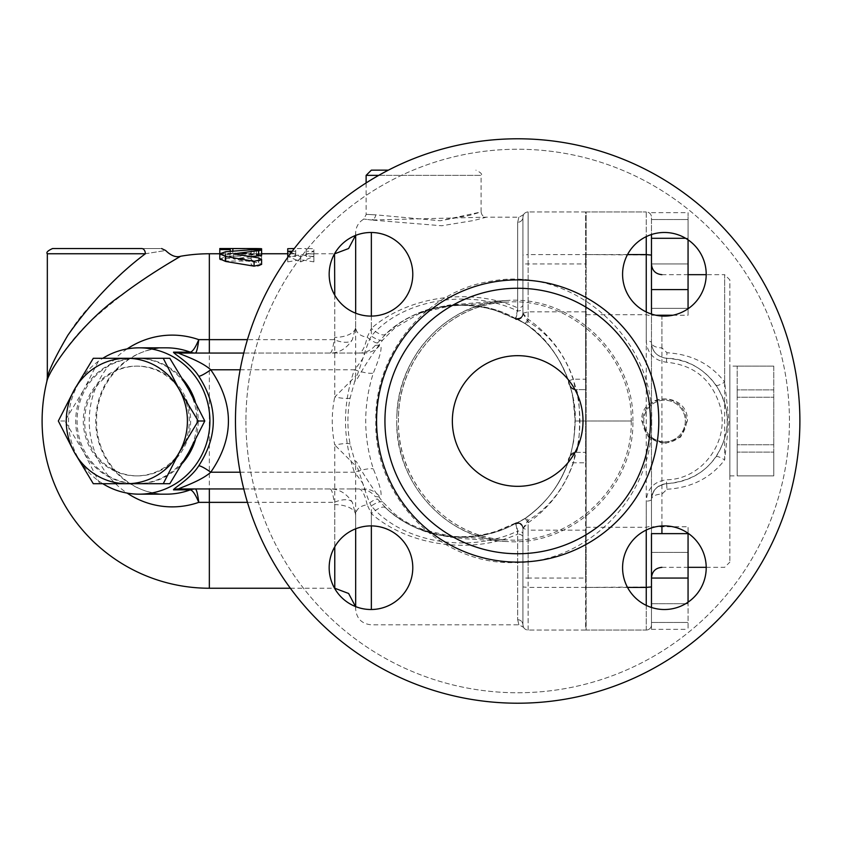 <?xml version="1.0" encoding="UTF-8"?>
<svg xmlns="http://www.w3.org/2000/svg" width="842" height="842" viewBox="0 0 842 842"><rect width="100%" height="100%" fill="white"/><g stroke="black" fill="none" stroke-linecap="round" stroke-linejoin="round"><path stroke-width="0.63" stroke-dasharray="4.21 3.16" d="M632.9 421C634.331 353.261 571.118 295.089 506.168 300.531L506.021 300.541C447.418 302.815 398.098 356.44 396.845 415.548L396.75 423.221C396.382 483.518 446.323 539.238 506.084 541.469L506.158 541.469C571.097 546.911 634.331 488.739 632.9 421L575.181 421C574.223 462.784 557.551 495.222 525.166 518.335L515.167 523.84A5.231 5.22 0 0 1 522.914 528.418L528.134 520.419C597.094 479.172 597.167 362.881 528.134 321.581L522.914 313.792L522.914 217.173A5.231 5.094 -0 0 1 517.683 222.277A5.231 5.094 0 0 0 522.914 217.173L522.914 314.203L522.914 313.371L528.134 319.213C549.615 334.369 564.698 354.356 573.402 379.195L575.297 389.646C580.969 387.667 580.969 454.333 575.297 452.354L573.402 462.805C564.698 487.644 549.615 507.631 528.134 522.787L522.914 528.629L522.914 527.797L522.914 624.827L522.914 537.049A5.231 2.905 0 0 0 517.683 534.144L517.683 619.723A5.231 5.094 180 0 1 522.914 624.827A5.231 5.094 180 0 0 517.683 619.723C519.251 626.511 519.251 626.511 517.683 619.723C519.251 626.511 519.251 626.511 517.683 619.723L517.683 531.049A5.231 2.821 0 0 1 522.914 533.87M515.167 523.84L515.199 523.619C475.456 546.5 418.863 539.322 386.71 508.842L375.269 496.601L380.005 496.948C382.657 495.675 380.437 486.35 373.343 468.952C363.176 436.987 363.176 405.013 373.343 373.048C380.437 355.661 382.647 346.336 380.005 345.052L375.269 345.399L386.71 333.158C418.832 302.678 475.498 295.51 515.178 318.371L525.166 323.665C557.562 346.809 574.233 379.258 575.17 421L572.697 395.298L568.466 380.9C560.119 357.103 545.69 337.979 525.187 323.517L515.199 317.96L515.188 318.781L497.012 311.003C474.278 303.646 451.365 303.404 428.283 310.256L420.063 313.161L394.751 327.97L382.647 340.105C372.322 353.966 363.565 367.407 356.377 380.426L354.745 381.352L350.135 397.845C347.167 413.285 347.167 428.715 350.135 444.155L354.745 460.627L356.377 461.574C363.555 474.593 372.311 488.034 382.647 501.885L394.761 514.03L402.265 519.588L410.443 524.419L428.283 531.744C451.375 538.606 474.288 538.354 497.001 531.007L515.188 523.219L515.199 524.04L525.187 518.483C545.69 504.021 560.119 484.897 568.466 461.1L570.266 456.143A5.231 5.231 90 0 1 575.297 452.354L570.455 455.627L573.749 440.64L575.16 418.506M487.634 301.92L449.575 304.983L428.346 309.414C412.127 314.55 397.729 322.928 385.152 334.558L385.51 334.242A20.903 6.82 -132.6 0 1 385.499 334.253A20.903 6.82 -132.6 0 1 371.354 328.369L367.144 337.295C359.66 335.947 355.829 332.485 355.671 326.928A20.903 10.451 0 0 1 334.769 337.379L334.127 339.642C332.958 348.725 331.538 353.198 329.875 353.061L329.875 353.061C338.926 353.198 346.43 348.725 352.388 339.642A20.903 9.199 28.4 0 1 334.127 339.642L247.453 339.642M385.51 507.758L385.499 507.747A20.903 6.82 -47.4 0 0 371.354 513.631C407.36 545.374 470.457 555.152 517.683 534.144C516.693 527.187 515.851 523.682 515.178 523.629A5.231 5.231 0 0 1 522.914 528.218L528.134 530.176L528.134 520.419A5.231 1.316 -124 0 0 525.208 518.293C557.593 495.128 574.255 462.7 575.17 421.011C577.138 393.74 559.751 344.315 525.208 323.707A5.231 1.316 124 0 0 528.134 321.581L528.134 254.579L522.914 255.073L522.914 313.582A5.231 5.22 -0 0 1 515.167 318.16M245.927 421A271.766 271.766 0 0 0 653.571 656.35A271.766 271.766 0 0 0 653.571 185.65A271.766 271.766 0 0 0 245.927 421A271.766 271.766 0 0 1 653.571 185.65A271.766 271.766 0 0 1 653.571 656.35A271.766 271.766 0 0 1 245.927 421M370.975 609.524A41.805 41.805 0 0 0 412.78 567.708A41.805 41.805 0 0 0 370.975 525.903A41.805 41.805 0 0 0 329.169 567.708A41.805 41.805 0 0 0 370.975 609.524A41.805 41.805 0 0 1 329.169 567.708A41.805 41.805 0 0 1 370.975 525.903A41.805 41.805 0 0 1 412.78 567.708A41.805 41.805 0 0 1 370.975 609.524M329.169 274.292A41.805 41.805 0 0 0 391.877 310.498A41.805 41.805 0 0 0 391.877 238.086A41.805 41.805 0 0 0 329.169 274.292A41.805 41.805 0 0 1 391.877 238.086A41.805 41.805 0 0 1 391.877 310.498A41.805 41.805 0 0 1 329.169 274.292A41.805 41.805 0 0 1 391.877 238.086A41.805 41.805 0 0 1 391.877 310.498A41.805 41.805 0 0 1 329.169 274.292M664.391 232.476A41.805 41.805 0 0 0 622.585 274.292A41.805 41.805 0 0 0 664.391 316.097A41.805 41.805 0 0 0 706.206 274.292A41.805 41.805 0 0 0 664.391 232.476A41.805 41.805 0 0 1 706.206 274.292A41.805 41.805 0 0 1 664.391 316.097A41.805 41.805 0 0 1 622.585 274.292A41.805 41.805 0 0 1 664.391 232.476M706.206 567.708A41.805 41.805 0 0 0 664.391 525.903A41.805 41.805 0 0 0 622.585 567.708A41.805 41.805 0 0 0 664.391 609.524A41.805 41.805 0 0 0 706.206 567.708A41.805 41.805 0 0 1 664.391 609.524A41.805 41.805 0 0 1 622.585 567.708A41.805 41.805 0 0 1 664.391 525.903A41.805 41.805 0 0 1 706.206 567.708M631.237 421C632.595 487.339 571.16 544.458 507.568 539.922L507.484 539.922C448.302 538.417 398.382 483.592 398.445 423.884L398.445 418.116C398.382 358.429 448.26 303.625 507.41 302.078L507.568 302.078C571.16 297.542 632.595 354.661 631.237 421L575.181 421L575.16 418.674M570.276 456.132L573.749 440.64M235.465 421A282.217 282.217 0 0 0 658.791 665.401A282.217 282.217 0 0 0 658.791 176.599A282.217 282.217 0 0 0 235.465 421A282.217 282.217 0 0 0 658.791 665.401A282.217 282.217 0 0 0 658.791 176.599A282.217 282.217 0 0 0 235.465 421A282.217 282.217 0 0 1 658.791 176.599A282.217 282.217 0 0 1 658.791 665.401A282.217 282.217 0 0 1 235.465 421M384.941 421A132.741 132.741 0 0 1 584.053 306.035A132.741 132.741 0 0 1 584.053 535.965A132.741 132.741 0 0 1 384.941 421M329.169 567.708A41.805 41.805 0 0 1 391.877 531.502A41.805 41.805 0 0 1 391.877 603.914A41.805 41.805 0 0 1 329.169 567.708M622.585 274.292A41.805 41.805 0 0 1 685.304 238.086A41.805 41.805 0 0 1 685.304 310.498A41.805 41.805 0 0 1 622.585 274.292M622.585 567.708A41.805 41.805 0 0 1 685.304 531.502A41.805 41.805 0 0 1 685.304 603.914A41.805 41.805 0 0 1 622.585 567.708M452.354 421A65.329 65.329 0 0 0 550.352 477.572A65.329 65.329 0 0 0 550.352 364.428A65.329 65.329 0 0 0 452.354 421A65.329 65.329 0 0 0 550.352 477.572A65.329 65.329 0 0 0 550.352 364.428A65.329 65.329 0 0 0 452.354 421A65.329 65.329 0 0 0 550.352 477.572A65.329 65.329 0 0 0 550.352 364.428A65.329 65.329 0 0 0 452.354 421M646.246 605.377L646.246 630.048L586.148 630.048L586.148 211.952L646.246 211.952L586.148 211.952L586.148 630.048L646.246 630.048A5.231 5.231 0 0 0 651.476 624.827L651.476 607.471M586.148 527.303L646.246 527.303L651.476 525.903L651.476 527.945L651.476 314.055M651.476 526.766L651.476 629.353L651.476 526.766L688.061 526.766L688.061 629.353L688.061 526.766M651.476 552.415L688.061 552.415L651.476 552.415M688.061 602.177L688.061 533.639L651.476 533.639L651.476 577.791L651.476 499.348A5.231 1.779 180 0 1 646.246 501.127L646.246 530.05M651.476 622.48L688.061 622.48L651.476 622.48M651.476 578.054L688.061 578.054M651.476 272.187L651.476 603.703L688.061 603.703L651.476 603.703L651.476 624.827A5.231 5.231 0 0 1 646.246 630.048A5.231 5.231 0 0 0 651.476 624.827M651.476 275.387L651.476 217.173L651.476 275.387M651.476 234.529L651.476 315.234L651.476 289.585L688.061 289.585L688.061 239.823M651.476 525.903L651.476 499.348C652.171 490.276 657.223 485.045 666.632 483.676C697.471 480.729 717.173 464.405 725.741 434.714C735.15 397.761 704.628 358.45 666.632 358.324C657.213 356.955 652.161 351.735 651.476 342.652A5.231 1.779 180 0 0 646.246 340.873C647.161 353.261 653.897 360.387 666.454 362.239C694.724 365.007 712.785 380.31 720.647 408.138C729.246 442.776 701.291 479.645 666.454 479.761C653.908 481.624 647.172 488.749 646.246 501.127M651.476 629.353L688.061 629.353M515.23 318.813C516.051 321.202 523.514 317.918 522.914 314.203L522.914 314.203A5.231 5.22 180 0 1 515.188 318.781L515.22 318.813C515.82 318.886 516.651 316.276 517.683 310.951L517.683 222.277C519.251 215.489 519.251 215.489 517.683 222.277C519.251 215.489 519.251 215.489 517.683 222.277L517.683 307.856A5.231 2.905 180 0 0 522.914 304.951M371.354 316.097L371.354 328.369C407.328 296.637 470.457 286.848 517.683 307.856C516.693 314.813 515.851 318.318 515.178 318.371A5.231 5.231 0 0 0 522.914 313.782C523.608 317.339 516.009 320.876 515.199 318.381L515.178 318.371C496.148 307.077 472.088 303.057 443.018 306.309C425.841 309.309 410.559 315.518 397.171 324.928L385.173 334.558M525.166 323.665A5.231 1.316 124 0 0 525.208 323.707L516.062 318.518C519.988 318.96 522.272 317.318 522.914 313.582M525.166 518.335A5.231 1.316 -124 0 1 525.208 518.293L516.062 523.482C520.082 522.924 522.366 524.577 522.914 528.418M522.914 537.049L522.914 528.218C523.556 524.534 515.988 521.187 515.199 523.619C499.601 532.87 470.352 540.627 443.05 535.701C427.589 533.028 413.622 527.702 401.171 519.735C387.783 510.641 390.151 511.557 385.499 507.747M382.657 501.895A15.682 5.199 140.1 0 0 371.354 505.947C403.139 543.511 470.478 553.541 517.683 531.049C516.651 525.724 515.82 523.114 515.188 523.219A5.231 5.22 180 0 1 522.914 527.797C520.998 523.05 518.44 521.514 515.23 523.187M515.22 523.187L515.188 523.219C501.885 529.534 492.665 533.028 487.581 533.67C464.826 538.827 442.755 537.385 421.368 529.355M515.199 524.04A5.231 5.22 180 0 1 522.914 528.629L522.914 624.827C523.692 628.3 523.692 628.3 522.914 624.827C523.692 628.3 523.692 628.3 522.914 624.827L522.914 528.734M570.118 456.101A5.231 5.231 90 0 1 575.128 452.354L585.622 452.354L585.622 462.805L573.402 462.805L568.466 461.1C560.151 484.855 545.721 503.979 525.176 518.483L528.134 522.787L528.134 578.054L522.914 578.054M515.199 317.96A5.231 5.22 180 0 0 522.914 313.371C522.324 317.108 520.103 318.76 516.251 318.339L525.176 323.517C545.721 338.021 560.151 357.145 568.466 380.9C568.266 384.72 570.487 387.625 575.128 389.646A5.231 5.231 -90 0 1 570.118 385.899A5.231 5.231 -90 0 0 575.128 389.646L585.622 389.646L575.297 389.646L570.455 386.373M568.466 380.9L573.402 379.195L585.622 379.195L585.622 452.354L575.297 452.354M525.176 323.517L528.134 319.213L528.134 263.946L522.914 263.946L522.914 217.173C523.692 213.7 523.692 213.7 522.914 217.173C523.692 213.7 523.692 213.7 522.914 217.173L522.914 255.073M382.657 340.105A15.682 5.199 -140.1 0 1 371.354 336.053C403.15 298.489 470.467 288.459 517.683 310.951A5.231 2.821 0 0 0 522.914 308.13M523.271 626.764L523.577 627.374L523.271 626.764M523.577 214.626L519.082 217.183L486.318 217.173L371.354 220.004L441.766 225.761L473.899 220.478L486.318 217.183C483.424 217.057 481.687 215.31 481.098 211.952L440.25 220.751L375.711 214.847A5.231 4.315 104.2 0 1 371.354 220.004C360.965 218.657 360.965 218.657 371.354 220.004C360.965 218.657 360.965 218.657 371.354 220.004A5.231 4.315 104.2 0 0 375.711 214.847C363.018 214.184 363.018 214.184 375.711 214.847C363.018 214.184 363.018 214.184 375.711 214.847L440.208 220.751L469.668 215.352L481.098 211.952L481.098 175.368L366.123 175.368M522.914 313.266L528.134 311.824L585.622 311.824L585.622 530.176L528.134 530.176L528.134 587.421L522.914 586.927M585.622 263.946L585.622 211.952L528.134 211.952A5.231 5.231 0 0 0 522.914 217.173A5.231 5.231 0 0 1 528.134 211.952A5.231 5.231 0 0 0 522.914 217.173A5.231 5.231 0 0 1 528.134 211.952L528.134 263.946L585.622 263.946L585.622 379.195M522.914 313.371L522.914 263.946M585.622 211.952L528.134 211.952L528.134 254.579L585.622 254.579L585.622 211.952M585.622 311.824L585.622 254.579M585.622 587.421L528.134 587.421L528.134 630.048A5.231 5.231 0 0 1 522.914 624.827A5.231 5.231 0 0 0 528.134 630.048L585.622 630.048L585.622 578.054L528.134 578.054L528.134 630.048A5.231 5.231 0 0 1 522.914 624.827A5.231 5.231 0 0 0 528.134 630.048L585.622 630.048L585.622 530.176M585.622 462.805L585.622 578.054M665.927 483.718L666.054 483.708C657.518 484.75 652.666 489.96 651.476 499.348A10.451 5.22 180 0 1 661.928 494.128L666.98 489.255L666.632 483.676C656.949 485.329 651.897 490.549 651.476 499.348C651.413 491.307 656.223 486.097 665.927 483.718M586.148 314.697L646.246 314.697L651.476 316.097M666.454 362.239L666.98 352.745L661.928 347.872A10.451 5.22 180 0 1 651.476 342.652C651.887 351.451 656.939 356.682 666.632 358.324C687.63 359.66 704.112 368.628 716.058 385.236C730.919 409.075 730.919 432.925 716.058 456.764C704.101 473.372 687.63 482.34 666.632 483.676L666.454 479.761M251.148 259.557C254.631 262.083 258.115 262.083 261.599 259.557L261.599 251.074L251.148 251.074L251.148 253.253L225.014 253.253L219.794 254.579L225.014 256.084L251.148 256.084L251.148 264.441C254.631 266.903 258.115 266.903 261.599 264.441L261.599 259.557M251.021 256.705L233.592 258.894L258.662 262.851L261.599 264.43L261.599 256.221L251.148 256.221L251.148 258.336L225.014 258.336L219.794 259.62L225.014 261.073L251.148 261.073L251.148 264.441M251.148 261.073L251.148 256.084M251.148 258.336L251.148 253.253M251.148 256.221L251.148 251.074M261.599 256.221L261.599 251.074M256.378 248.569C263.114 248.653 263.114 248.832 256.378 249.106L219.794 248.569L219.794 253.789L256.378 254.316C263.114 254.052 263.114 253.874 256.378 253.789L230.245 253.758L230.245 254.821L219.794 254.821L219.794 253.789M256.378 249.106L256.378 254.316C263.114 254.052 263.114 253.874 256.378 253.789L256.378 249.506M230.245 254.821L230.245 251.284M261.599 253.758L230.245 253.758L230.245 248.537M219.794 258.894L225.667 256.842L254.084 254.758L261.599 255.337M287.732 248.716L287.732 256.884L300.794 254.663L313.866 256.884L313.866 248.737L306.193 248.537L306.193 251.232L313.866 251.232L300.794 256.884L291.311 252.474M292.237 251.232L295.742 251.232L295.742 248.537L294.29 248.537M313.866 261.862L313.866 253.958L306.193 253.758L306.193 256.378L313.866 256.378L300.794 261.862L287.732 256.378L295.742 256.378L295.742 253.758L287.732 253.937L287.732 261.862L300.794 259.704L313.866 261.862L313.866 256.884M300.794 259.704L300.794 254.663M287.732 261.862L287.732 256.884M287.732 253.937L287.732 251.232M287.732 253.758L295.742 253.758L295.742 248.537L306.193 248.537L306.193 253.758L334.548 253.758M295.742 256.378L295.742 251.232M300.794 261.862L300.794 256.884M313.866 256.378L313.866 251.232M306.193 256.378L306.193 251.232M313.866 253.958L313.866 248.737M169.821 358.282L99.872 358.282L83.832 389.646A62.718 60.582 90 0 1 136.299 358.282A62.718 60.582 90 0 1 188.755 389.646A62.718 60.582 90 0 1 188.755 452.354A62.718 60.582 90 0 1 136.299 483.718A62.718 60.582 90 0 1 83.832 452.354A62.718 60.582 90 0 1 83.832 389.646L64.897 421L83.832 452.354L99.872 483.718L169.821 483.718M99.872 358.282L93.304 358.282M83.295 421A54.877 53.004 -90 0 0 136.299 475.877A54.877 53.004 -90 0 0 189.303 421A54.877 53.004 -90 0 0 136.299 366.123A54.877 53.004 -90 0 0 83.295 421M99.872 483.718L93.304 483.718M64.897 421L58.33 421M84.642 421A54.877 53.004 90 0 1 137.646 366.123A54.877 53.004 90 0 1 190.65 421A54.877 53.004 90 0 1 137.646 475.877A54.877 53.004 90 0 1 84.642 421M737.182 448.439L737.182 444.755L773.766 444.755L773.766 452.122L737.182 452.122L737.182 448.439L737.182 452.122L773.766 452.122L773.766 444.755L737.182 444.755L737.182 452.312L737.182 444.376L737.182 448.439M737.182 393.561L737.182 389.878L773.766 389.878L773.766 397.245L737.182 397.245L737.182 393.561L737.182 397.245L773.766 397.245L773.766 389.878L737.182 389.878L737.182 397.624L737.182 393.561M773.766 366.123L737.182 366.123L773.766 366.123L773.766 389.878L773.766 366.123M737.182 475.688L737.182 452.312L737.182 475.877L773.766 475.877L773.766 452.122L773.766 475.877L737.182 475.877L737.182 452.312L737.182 475.688M737.182 366.123L729.867 366.123L729.867 475.877L729.867 366.123M773.766 444.755L773.766 397.245L773.766 444.755M737.182 444.376L737.182 397.624L737.182 444.376M737.182 389.688L737.182 366.312L737.182 389.688M651.476 238.297L688.061 238.297L688.061 212.647L688.061 238.297L685.662 238.297M672.842 315.234L688.061 315.234L688.061 289.585M651.476 315.234L655.95 315.234M688.061 308.761L688.061 315.234M651.476 212.647L688.061 212.647M651.476 308.361L688.061 308.361L688.061 263.946L688.061 308.361L651.476 308.361M651.476 263.946L688.061 263.946L688.061 219.52L688.061 263.946L651.476 263.946M651.476 219.52L688.061 219.52L651.476 219.52M646.246 630.048L646.246 211.952A5.231 5.231 0 0 1 651.476 217.173A5.231 5.231 0 0 0 646.246 211.952L646.246 236.623M664.538 441.776A20.776 20.776 0 0 0 682.536 410.612A20.776 20.776 0 0 0 646.551 410.612A20.776 20.776 0 0 0 664.538 441.776A20.776 20.776 0 0 1 643.772 421A20.776 20.776 0 0 1 664.538 400.224A20.776 20.776 0 0 1 685.314 421A20.776 20.776 0 0 1 664.538 441.776M687.367 421L680.683 437.124L664.538 443.797L648.403 437.124L641.709 421C640.33 391.593 688.756 391.593 687.367 421M664.538 442.85A21.85 21.85 0 0 0 683.462 410.075A21.85 21.85 0 0 0 645.614 410.075A21.85 21.85 0 0 0 664.538 442.85M716.058 385.236A10.451 2.316 145.2 0 0 724.646 382.058C710.701 363.976 691.482 354.208 666.98 352.745M716.058 456.764A10.451 2.316 -145.2 0 1 724.646 459.942L728.993 421L724.646 382.058L724.646 274.671L729.867 279.891L729.867 562.109L729.867 279.891M666.98 489.255C691.482 487.792 710.701 478.024 724.646 459.942L724.646 274.671L706.206 274.671M586.148 421L586.148 538.585L586.148 421M585.622 421L585.622 303.415L585.622 421M102.808 483.718A73.17 70.675 90 0 1 102.808 358.282M195.333 440.145A62.718 60.582 -90 0 0 198.228 421A62.718 60.582 -90 0 0 195.333 401.855M182.661 379.037A62.718 60.582 -90 0 0 95.567 375.89A62.718 60.582 -90 0 0 95.567 466.11A62.718 60.582 -90 0 0 182.661 462.963M354.745 381.373A15.682 15.493 0 0 0 355.671 376.111C357.166 380.573 364.881 347.63 371.354 336.053L371.354 232.476M350.135 397.845A15.682 2.21 -168.9 0 1 334.769 397.024L355.671 376.111L355.671 313.203L355.671 326.928L352.388 339.642M355.671 235.381L355.671 232.855L355.671 235.381M355.513 235.444L355.671 232.855C355.871 226.93 358.482 222.404 363.523 219.278L366.133 214.742L366.123 182.935M371.354 170.147L388.394 170.147M350.135 444.155A15.682 2.21 168.9 0 0 334.769 444.976C331.422 428.988 331.422 413.012 334.769 397.024L334.769 253.758M354.745 460.627A15.682 15.493 0 0 1 355.671 465.889L334.769 444.976L334.769 588.242M371.354 609.524L371.354 505.947C364.87 494.359 357.176 461.437 355.671 465.889L355.671 528.797L355.671 515.072L352.388 502.358C346.43 493.286 338.926 488.813 329.875 488.939C331.538 488.813 332.958 493.286 334.127 502.358A20.903 9.199 151.6 0 1 352.388 502.358M377.216 342.799A20.903 2.905 41 0 1 367.144 337.295C364.996 346.893 362.355 352.156 359.218 353.061A20.903 20.745 90 0 0 375.269 345.399M178.672 353.061L363.944 353.061A20.903 20.408 90 0 0 380.005 345.052M243.77 353.061L363.944 353.061C365.965 353.998 362.786 359.576 354.398 369.785A20.903 3.968 -161.1 0 0 373.343 373.048M240.159 369.785L354.398 369.785C342.547 403.928 342.547 438.072 354.398 472.215A20.903 3.968 161.1 0 1 373.343 468.952M240.159 472.215L354.398 472.215C362.786 482.434 365.965 488.002 363.944 488.939A20.903 20.408 -90 0 1 380.005 496.948M243.77 488.939L359.218 488.939A20.903 20.745 -90 0 1 375.269 496.601M359.218 488.939L351.556 488.939L359.218 488.939C362.355 489.844 364.996 495.107 367.144 504.705A20.903 2.905 139 0 1 377.216 499.201M247.453 502.358L334.127 502.358L334.769 504.621A20.903 10.451 180 0 1 355.671 515.072C355.84 509.515 359.66 506.053 367.144 504.705L371.354 513.631L371.354 525.903M52.551 248.537L141.677 248.537A5.231 3.684 -90 0 1 145.361 253.758C171.294 249.579 171.294 249.579 145.361 253.758L47.331 253.758M141.677 248.537C167.032 248.537 167.032 248.537 141.677 248.537M47.32 377.605C48.741 370.059 66.097 331.811 87.642 308.698C107.45 286.322 126.689 268.009 145.361 253.758M180.662 256.242L177.809 257.905M167.716 263.935C145.182 276.829 120.532 294.963 93.788 318.329C68.728 339.452 48.52 374.427 46.878 381.321M127.11 348.914A85.884 82.958 -90 0 0 89.241 421A85.884 82.958 -90 0 0 127.11 493.086M329.969 488.939L178.672 488.939M351.556 488.939L329.875 488.939M355.671 606.619L355.671 609.145L355.671 606.619M651.687 421C653.571 495.285 588.347 563.793 513.462 562.582C438.229 564.687 373.68 495.149 375.827 421C374.448 354.64 425.136 290.69 491.602 281.123C573.423 265.714 654.381 338.695 651.687 421M376.574 421A141.109 141.109 0 0 1 588.242 298.794A141.109 141.109 0 0 1 588.242 543.206A141.109 141.109 0 0 1 376.574 421M627.522 587.421L586.148 587.421L651.476 586.927M570.266 385.857A5.231 5.231 -90 0 0 575.297 389.646M646.246 311.95L646.246 340.873M225.014 261.073L225.014 256.084M225.014 258.336L225.014 253.253M230.245 254.316L230.245 249.106M232.855 253.789L232.855 251.063M254.084 254.758L254.084 249.569M225.667 256.842L225.667 251.716M258.662 262.851L258.662 257.915M235.065 259.494L235.065 258.336M627.522 254.579L586.148 254.579L651.476 255.073M661.928 347.872L661.928 316.024M661.928 315.234L661.928 533.639M661.928 525.976L661.928 494.128M378.721 175.368L481.098 175.368C482.55 174.273 480.803 172.526 475.877 170.147M334.769 295.195L334.769 337.379M209.342 588.242L209.342 253.758M166.39 494.17A73.17 70.675 90 0 1 95.725 421A73.17 70.675 90 0 1 166.39 347.83C129.615 346.746 95.704 381.415 96.609 420.989C95.693 460.574 129.615 495.254 166.39 494.17M334.769 504.621L334.769 546.805M506.168 300.531C470.162 303.583 441.376 319.644 419.811 348.714C405.707 368.764 398.055 391.046 396.845 415.548M506.158 541.469C483.645 539.964 463.31 532.512 445.155 519.104C414.264 494.643 398.129 462.679 396.75 423.221M506.021 300.552L493.812 301.331M396.729 420.484L396.729 421.232M506.084 541.501L463.279 538.627L449.681 537.07L431.799 533.607C414.264 528.618 398.719 519.893 385.183 507.41M507.568 539.922C452.133 539.385 399.171 487.402 398.445 423.884M507.568 302.078C452.133 302.615 399.171 354.598 398.445 418.116M420.674 312.866L451.691 305.583L507.41 302.099M420.6 529.081L451.775 536.459L507.473 539.943M398.403 420.884L398.403 420.337M398.403 421.063L398.403 421.621M525.176 518.483L516.251 523.661C520.314 523.503 522.535 525.155 522.914 528.629M568.466 461.1C567.75 458.501 569.971 455.585 575.128 452.354M355.513 606.556L355.671 609.145C356.598 618.67 361.828 623.89 371.354 624.827L519.082 624.827L523.577 627.374M515.22 318.813C492.317 307.446 480.298 306.12 462.721 305.278C445.397 305.699 431.178 308.319 420.063 313.161M219.794 254.579L219.794 259.62M261.599 253.968L261.599 250.127M233.592 258.894L233.592 253.831M137.646 366.123L136.299 366.123M137.646 475.877L136.299 475.877M729.867 475.877L737.182 475.877M706.206 567.329L724.646 567.329L729.867 562.109M661.928 567.329L688.061 567.329M661.928 274.671L688.061 274.671M585.622 538.585L586.148 538.585M585.622 303.415L586.148 303.415M359.218 353.061L357.913 353.061M290.364 588.242L334.548 588.242"/><path stroke-width="1.26" d="M235.465 421A282.217 282.217 0 0 1 658.791 176.599A282.217 282.217 0 0 1 658.791 665.401A282.217 282.217 0 0 1 235.465 421M384.941 421A132.741 132.741 0 0 0 584.053 535.965A132.741 132.741 0 0 0 584.053 306.035A132.741 132.741 0 0 0 384.941 421M329.169 567.708A41.805 41.805 0 0 0 391.877 603.914A41.805 41.805 0 0 0 391.877 531.502A41.805 41.805 0 0 0 329.169 567.708M329.169 274.292A41.805 41.805 0 0 0 391.877 310.498A41.805 41.805 0 0 0 391.877 238.086A41.805 41.805 0 0 0 329.169 274.292M622.585 274.292A41.805 41.805 0 0 0 685.304 310.498A41.805 41.805 0 0 0 685.304 238.086A41.805 41.805 0 0 0 622.585 274.292M622.585 567.708A41.805 41.805 0 0 0 685.304 603.914A41.805 41.805 0 0 0 685.304 531.502A41.805 41.805 0 0 0 622.585 567.708M688.061 578.054L688.061 533.639L651.476 533.639L651.476 578.054L688.061 578.054L688.061 602.177M651.476 607.471L651.476 578.054M688.061 239.823L688.061 289.585L651.476 289.585L651.476 272.187L651.476 314.055M452.354 421A65.329 65.329 0 0 1 550.352 364.428A65.329 65.329 0 0 1 550.352 477.572A65.329 65.329 0 0 1 452.354 421M261.599 259.62L258.662 257.915L233.592 253.831L261.599 250.158L254.084 249.569L225.667 251.716L219.794 253.821L225.667 256.473L254.084 261.325L261.599 259.536L261.599 264.43L254.084 266.156L225.667 261.462L219.794 258.894L219.794 253.821M230.245 248.537L219.794 248.537L219.794 249.621L230.245 249.621L230.245 248.537L256.378 248.569C263.114 248.653 263.114 248.832 256.378 249.106M219.794 254.831L219.794 249.621M230.245 251.284L230.245 249.621M261.599 250.158L261.599 255.337L251.021 256.705M294.29 248.537L287.732 248.716L287.732 251.232L292.237 251.232M291.311 252.474L287.732 251.232L287.732 256.378L288.322 256.568M179.293 452.354L163.253 483.718L126.826 483.718A62.718 60.582 -90 0 0 179.293 452.354A62.718 60.582 -90 0 0 179.293 389.646L198.228 421L179.293 452.354M93.304 483.718L74.37 452.354A62.718 60.582 -90 0 0 126.826 483.718L93.304 483.718M58.33 421L74.37 389.646A62.718 60.582 -90 0 0 74.37 452.354L58.33 421M126.826 358.282L163.253 358.282L179.293 389.646A62.718 60.582 -90 0 0 126.826 358.282A62.718 60.582 -90 0 0 74.37 389.646L93.304 358.282L126.826 358.282M163.253 483.718L169.821 483.718L188.755 452.354L204.795 421L188.755 389.646L169.821 358.282L163.253 358.282M204.795 421L198.228 421M651.476 272.187L651.476 234.529M655.95 315.234L672.842 315.234M688.061 289.585L688.061 308.761M651.476 238.297L685.662 238.297M102.808 358.282A73.17 70.675 90 0 1 139.214 347.83A73.17 70.675 90 0 1 209.89 421A73.17 70.675 90 0 1 163.085 489.865A73.17 70.675 90 0 1 139.214 494.17A73.17 70.675 90 0 1 102.808 483.718M195.333 401.855A62.718 60.582 -90 0 0 182.661 379.037M182.661 462.963A62.718 60.582 -90 0 0 195.333 440.145M355.671 313.203L355.671 235.381L355.671 313.203M366.123 182.935L366.123 175.368L371.354 170.147L388.394 170.147M145.361 253.758A5.231 3.684 -90 0 0 141.677 248.537L52.551 248.537C47.741 250.748 45.994 252.484 47.331 253.758L145.361 253.758C171.294 249.579 171.294 249.579 145.361 253.758C117.143 274.913 91.325 302.057 67.897 335.19C55.73 356.103 48.878 370.238 47.32 377.605L47.331 253.758M141.677 248.537C167.032 248.537 167.032 248.537 141.677 248.537M127.11 493.086A85.884 82.958 -90 0 0 198.754 502.358L209.342 502.358L209.342 588.242A167.242 167.242 0 0 1 46.878 381.321L46.878 381.321A15.682 15.682 0 0 0 47.331 377.584L46.878 381.321C49.446 368.754 83.326 320.865 120.985 295.521C149.034 274.071 180.998 256.105 180.662 256.242C176.062 257.684 171.073 255.768 165.685 250.516L161.58 248.537M177.809 257.905L167.716 263.935M180.662 256.242A167.242 167.242 0 0 1 209.342 253.758L209.342 339.642L198.754 339.642A85.884 82.958 -90 0 0 127.11 348.914M139.214 347.83L166.39 347.83A73.17 70.675 90 0 1 190.26 352.135A15.682 15.43 -100.1 0 0 195.418 353.051C196.618 352.388 197.723 347.914 198.754 339.642C195.481 347.536 192.65 351.703 190.26 352.135L190.187 352.135A15.682 15.145 -90 0 0 195.312 353.061L195.418 353.051M190.187 352.135L173.557 352.135A15.682 15.145 -90 0 0 178.672 353.061C178.493 353.714 200.933 360.765 210.753 369.785L240.159 369.785M173.557 352.135C172.473 353.082 190.745 363.239 198.775 376.237A15.682 2.537 143.3 0 0 210.753 369.785C234.308 403.918 234.308 438.072 210.753 472.215A15.682 2.537 -143.3 0 0 198.775 465.763C190.734 478.761 172.473 488.918 173.557 489.865A15.682 15.145 90 0 1 178.672 488.939C178.493 488.286 200.922 481.235 210.753 472.215L240.159 472.215M198.775 376.237C218.131 406.076 218.131 435.914 198.775 465.763M173.557 489.865L190.187 489.865A15.682 15.145 90 0 1 195.302 488.939L195.418 488.949A15.682 15.43 100.1 0 0 190.26 489.865C192.65 490.297 195.481 494.464 198.754 502.358C197.723 494.086 196.618 489.612 195.418 488.949M190.187 489.865L190.26 489.865A73.17 70.675 90 0 1 166.39 494.17L139.214 494.17M178.672 488.939L243.77 488.939M355.671 528.797L355.671 606.619L355.671 528.797M243.77 353.061L178.672 353.061M376.574 421A141.109 141.109 0 0 0 588.242 543.206A141.109 141.109 0 0 0 588.242 298.794A141.109 141.109 0 0 0 376.574 421M646.246 530.05L646.246 587.421L651.476 586.927M646.246 605.377L646.246 587.421L627.522 587.421M371.354 316.097L371.354 232.476M256.378 249.506L256.378 248.569M232.855 251.063L232.855 248.569M258.662 256.052L258.662 250.895M225.667 261.462L225.667 256.473M254.084 266.156L254.084 261.325M235.065 254.442L235.065 253.253M646.246 236.623L646.246 254.579L651.476 255.073M627.522 254.579L646.246 254.579L646.246 311.95M661.928 316.024L661.928 315.234M661.928 533.639L661.928 525.976M366.123 175.368L378.721 175.368M334.548 253.758L334.769 295.195M209.342 353.061L209.342 339.642L247.453 339.642M209.342 488.939L209.342 502.358L247.453 502.358M371.354 609.524L371.354 525.903M334.769 546.805L334.769 588.242L348.609 593.473L355.513 606.556M261.599 250.127L261.599 248.748M661.928 274.671C655.581 274.05 652.097 270.566 651.476 264.209M661.928 567.329C655.581 567.95 652.097 571.434 651.476 577.791M688.061 567.329L706.206 567.329M688.061 274.671L706.206 274.671M334.769 253.758L348.609 248.527L355.513 235.444M209.342 588.242L290.364 588.242M209.342 253.758L219.794 253.758M261.599 253.758L287.732 253.758"/></g></svg>
